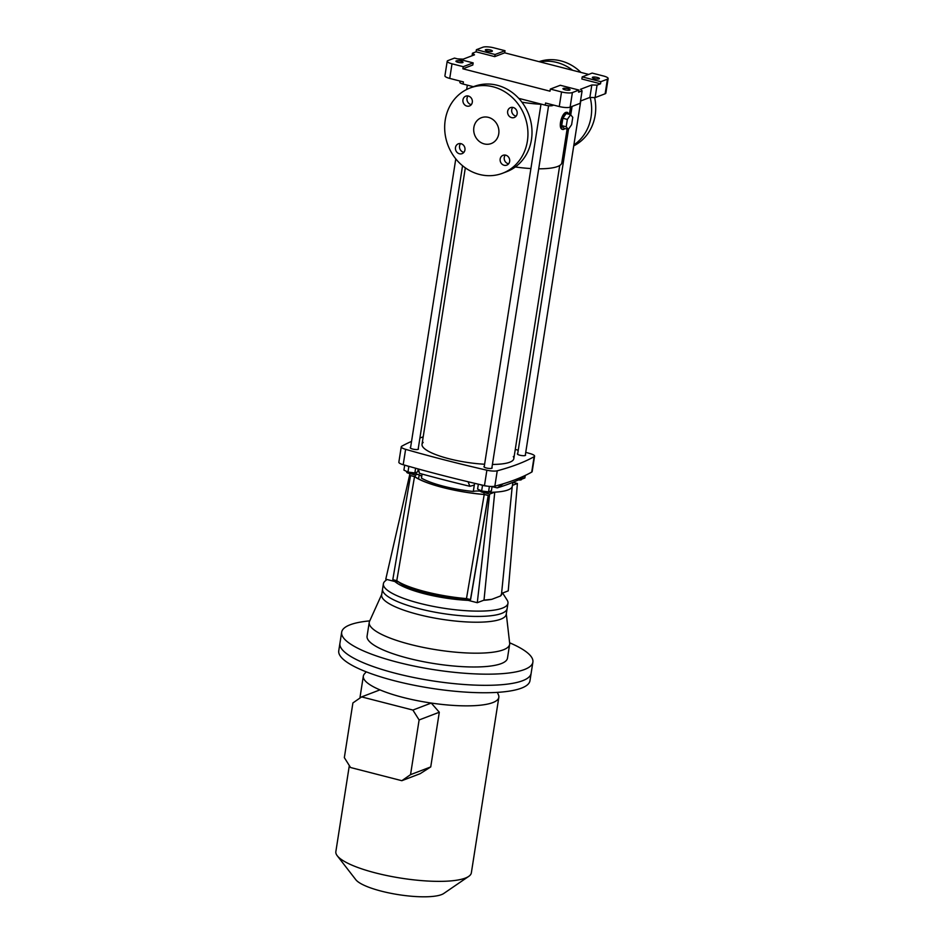 <?xml version="1.0" encoding="UTF-8"?>
<svg xmlns="http://www.w3.org/2000/svg" width="944" height="944" viewBox="0 0 944 944"><rect width="100%" height="100%" fill="white"/><g stroke="black" fill="none" stroke-linecap="round" stroke-linejoin="round"><path stroke-width="1.42" d="M492.084 51.354A3.599 0.85 -171.1 0 1 488.024 51.236A3.599 0.85 -171.1 0 1 485.299 49.961A3.599 0.85 -171.1 0 1 488.98 49.678A3.599 0.85 -171.1 0 1 492.39 51.07A3.599 0.85 -171.1 0 1 492.084 51.354M472.059 55.755L472.46 53.206L476.071 51.826L476.401 49.702L482.962 47.2A8.295 1.947 -171.1 0 1 493.818 47.825L505.016 50.705L495.069 54.504L494.739 56.628L504.686 52.829L505.016 50.705M476.401 49.702L495.069 54.504M582.2 76.889L592.136 73.089L603.334 75.957A8.295 1.947 -171.1 0 1 608.148 78.541L605.859 93.149A8.295 1.947 -171.1 0 1 605.128 93.775L595.109 97.61L597.056 85.137L600.537 83.804L600.868 81.68L582.2 76.889L581.87 79.013L600.537 83.804M608.148 78.541A8.295 1.947 -171.1 0 1 607.417 79.178L600.868 81.68M595.109 97.61L589.87 97.444L591.829 84.96L597.056 85.137M553.668 105.114L552.476 105.575A5.534 1.298 -171.1 0 1 545.231 105.15L545.561 103.026L559.261 106.542A8.295 1.947 -171.1 0 0 570.117 107.168L580.135 103.333L582.094 90.86L580.536 89.279L591.829 84.96M589.87 97.444L580.501 101.032M550.34 89.066L560.288 85.267L578.955 90.058L572.394 92.571A8.295 1.947 -171.1 0 1 561.538 91.946L550.34 89.066L550.01 91.19L462.89 68.806L463.221 66.682L452.011 63.803A8.295 1.947 -171.1 0 1 447.208 61.23A8.295 1.947 -171.1 0 1 447.94 60.593L454.489 58.091L473.156 62.882L463.221 66.682M578.955 90.058L578.625 92.182L582.094 90.86M599.121 78.848A3.599 0.85 -171.1 0 1 595.062 78.73A3.599 0.85 -171.1 0 1 592.336 77.467A3.599 0.85 -171.1 0 1 596.018 77.184A3.599 0.85 -171.1 0 1 599.428 78.576A3.599 0.85 -171.1 0 1 599.121 78.848M569.751 90.081A3.599 0.85 -171.1 0 1 565.692 89.963A3.599 0.85 -171.1 0 1 562.954 88.689A3.599 0.85 -171.1 0 1 566.648 88.417A3.599 0.85 -171.1 0 1 570.058 89.81A3.599 0.85 -171.1 0 1 569.751 90.081M462.713 62.575A3.599 0.85 -171.1 0 1 458.654 62.457A3.599 0.85 -171.1 0 1 455.928 61.195A3.599 0.85 -171.1 0 1 459.61 60.912A3.599 0.85 -171.1 0 1 463.02 62.304A3.599 0.85 -171.1 0 1 462.713 62.575M473.44 86.706L463.091 84.051L463.421 81.927L449.733 78.411A8.295 1.947 -171.1 0 1 444.919 75.827L447.208 61.23M588.678 74.411L504.686 52.829M545.231 105.15L518.74 98.353M457.616 58.894L463.197 59.142L474.502 54.823L472.46 53.206M463.091 84.051A5.534 1.298 -171.1 0 1 459.881 82.329L460.082 81.066M462.89 68.806L472.826 65.006L473.156 62.882M476.071 51.826L494.739 56.628M521.949 102.2A48.109 11.316 8.9 0 0 540.971 104.3A48.109 11.316 8.9 0 1 521.949 102.2M564.878 128.526A8.85 3.269 -75.6 0 1 562.801 129.47A8.85 3.269 -75.6 0 1 561.385 122.283A8.85 3.269 -75.6 0 1 566.329 112.407A8.85 3.269 -75.6 0 1 567.202 112.336A8.85 3.269 -75.6 0 1 568.571 114.165M561.715 125.623L563.851 128.266L568.335 129.411L571.616 124.691L572.772 117.339L570.636 114.696L566.152 113.54L562.872 118.26L561.715 125.623L566.199 126.767L568.335 129.411M515.33 166.97A48.109 11.316 8.9 0 0 530.917 168.551M538.705 168.811A48.109 11.316 8.9 0 0 561.822 162.816L567.108 129.092M562.659 129.422L562.506 129.399C557.727 128.762 561.515 113.233 566.081 112.336L567.049 112.301M573.881 144.928A45.619 41.029 -110.9 0 0 591.086 116.82A45.619 41.029 -110.9 0 0 590.177 97.456M572.666 70.293A45.619 41.029 -110.9 0 0 539.944 61.879M563.875 149.718A45.619 41.029 -110.9 0 0 565.373 149.223M573.74 145.848A45.619 41.029 -110.9 0 0 595.157 115.274A45.619 41.029 -110.9 0 0 594.637 97.598M580.926 72.417A45.619 41.029 -110.9 0 0 539.036 61.655M568.276 130.673A5.251 4.72 -110.9 0 0 566.813 130.933M565.468 139.511A5.251 4.72 -110.9 0 0 566.742 140.467M470.006 88.016L474.077 86.47A45.619 41.029 69.1 0 1 516.132 95.745A45.619 41.029 69.1 0 1 531.448 139.629A45.619 41.029 69.1 0 1 506.668 171.69L502.597 173.248A45.619 41.029 69.1 0 1 447.987 145.293A45.619 41.029 69.1 0 1 470.006 88.016A45.619 41.029 69.1 0 1 512.073 97.291A45.619 41.029 69.1 0 1 527.377 141.187A45.619 41.029 69.1 0 1 502.597 173.248M516.097 116.112A5.251 4.72 69.1 0 1 512.757 107.404M471.386 104.631A5.251 4.72 69.1 0 1 468.047 95.91M463.917 152.314A5.251 4.72 69.1 0 1 460.589 143.606M508.627 163.796A5.251 4.72 69.1 0 1 505.288 155.087M473.864 127.44A13.83 12.437 -110.9 0 0 478.502 140.739A13.83 12.437 -110.9 0 0 491.246 143.547A13.83 12.437 -110.9 0 0 497.913 126.189A13.83 12.437 -110.9 0 0 481.369 117.717A13.83 12.437 -110.9 0 0 473.864 127.44M513.182 107.486A5.251 4.72 -110.9 0 0 507.978 114.224A5.251 4.72 -110.9 0 0 517.159 112.289A5.251 4.72 -110.9 0 0 513.182 107.486M462.961 99.828A5.251 4.72 -110.9 0 0 469.557 105.952A5.251 4.72 -110.9 0 0 465.805 96.146A5.251 4.72 -110.9 0 0 462.961 99.828M459.433 153.778A5.251 4.72 -110.9 0 0 464.625 147.052A5.251 4.72 -110.9 0 0 455.456 148.987A5.251 4.72 -110.9 0 0 459.433 153.778M509.654 161.436A5.251 4.72 -110.9 0 0 503.046 155.312A5.251 4.72 -110.9 0 0 504.131 165.271A5.251 4.72 -110.9 0 0 509.654 161.436M570.636 114.696L567.344 119.416L562.872 118.26M567.344 119.416L566.199 126.767M398.297 581.693L394.875 581.528A55.613 13.074 -171.1 0 0 468.189 600.372L477.286 602.709L484.012 600.136L494.75 492.154M512.911 482.349L512.309 486.172A49.218 11.576 8.9 0 1 494.703 492.166A49.218 11.576 8.9 0 1 488.06 492.296A3.87 0.909 8.9 0 1 487.718 492.603A3.87 0.909 8.9 0 1 483.352 492.473A3.87 0.909 8.9 0 1 480.402 491.116A12.166 2.856 8.9 0 0 473.322 491.446L473.298 491.458A49.218 11.576 8.9 0 1 421.449 478.136L422.086 474.065M421.72 476.425A12.166 2.856 8.9 0 0 417.449 474.277A12.166 2.856 8.9 0 0 416.033 473.841L416.21 472.425M466.088 598.555L465.888 599.77L468.189 600.372M465.958 599.322A51.979 12.225 -171.1 0 1 398.238 581.716M512.427 485.381L517.406 483.481L508.238 590.873L501.594 593.41M512.214 486.549L501.524 594.012L500.497 595.994L491.812 599.322L484.012 600.136M501.996 593.257A55.613 13.074 -171.1 0 1 500.497 595.994M525.749 452.341A455.669 107.144 -171.1 0 1 530.233 453.627A8.85 2.077 -171.1 0 1 534.587 456.164A8.85 2.077 -171.1 0 1 534.127 456.695A455.669 107.144 -171.1 0 1 497.252 470.796A8.85 2.077 -171.1 0 1 486.88 470.206A455.669 107.144 -171.1 0 1 405.613 449.332A8.85 2.077 -171.1 0 1 401.259 446.783A8.85 2.077 -171.1 0 1 401.719 446.252A455.669 107.144 -171.1 0 1 411.549 441.391M419.903 438.016A455.669 107.144 -171.1 0 1 423.195 436.848M515.259 449.415A455.669 107.144 -171.1 0 1 518.232 450.241M534.587 456.164L532.168 471.563A8.85 2.077 -171.1 0 1 531.72 472.094A455.669 107.144 -171.1 0 1 525.796 475.174A455.669 107.144 -171.1 0 1 503.305 483.776A455.669 107.144 -171.1 0 1 494.845 486.195A8.85 2.077 -171.1 0 1 484.461 485.605A455.669 107.144 -171.1 0 1 468.035 481.747A455.669 107.144 -171.1 0 1 418.475 469.015A455.669 107.144 -171.1 0 1 403.206 464.731A8.85 2.077 -171.1 0 1 398.852 462.182L401.259 446.783M517.713 453.604A4.142 0.979 8.9 0 0 517.383 453.911A4.142 0.979 8.9 0 0 521.336 455.515A4.142 0.979 8.9 0 0 525.584 455.185A4.142 0.979 8.9 0 0 525.36 454.807M410.593 447.456A4.142 0.979 8.9 0 0 410.262 447.763A4.142 0.979 8.9 0 0 414.215 449.368A4.142 0.979 8.9 0 0 418.463 449.049A4.142 0.979 8.9 0 0 418.239 448.66M484.272 466.395A4.142 0.979 8.9 0 0 483.942 466.69A4.142 0.979 8.9 0 0 487.895 468.295A4.142 0.979 8.9 0 0 492.143 467.976A4.142 0.979 8.9 0 0 491.918 467.587M513.312 456.507A46.457 10.927 -171.1 0 1 513.819 458.666A46.457 10.927 -171.1 0 1 492.414 464.436M484.614 464.236A46.457 10.927 -171.1 0 1 422.027 444.294A46.457 10.927 -171.1 0 1 423.172 442.394M525.796 475.174L520.144 479.115A450.146 105.846 -171.1 0 1 497.252 487.871L503.305 483.776M468.035 481.747L469.923 486.302L474.301 485.086L473.298 491.458L474.596 483.316M492.06 486.667L497.252 487.871M469.923 486.302A450.146 105.846 -171.1 0 1 419.478 473.345L418.475 469.015M415.336 472.755A49.218 11.576 8.9 0 0 415.985 473.829L416.257 472.401M494.703 492.166L489.617 494.101L484.296 492.638M517.406 483.481L512.934 482.337M489.617 494.101L477.286 602.709M484.142 492.697L483.847 494.408M491.812 599.322A55.613 13.074 -171.1 0 1 483.54 600.313M502.621 593.021L507.129 600.101A63.047 14.821 -171.1 0 1 507.966 603.275A63.047 14.821 -171.1 0 1 502.432 608.113A63.047 14.821 -171.1 0 1 431.384 606.013A63.047 14.821 -171.1 0 1 383.394 583.77A63.047 14.821 -171.1 0 1 385.152 581.008L386.969 579.498M507.966 603.275L507.129 608.585A63.047 14.821 -171.1 0 1 501.606 613.423A63.047 14.821 -171.1 0 1 430.547 611.323A63.047 14.821 -171.1 0 1 382.568 589.08L381.659 594.862A63.047 14.821 -171.1 0 0 429.65 617.105A63.047 14.821 -171.1 0 0 500.698 619.193A63.047 14.821 -171.1 0 0 506.22 614.367L507.129 608.585A63.047 14.821 -171.1 0 1 501.606 613.423A63.047 14.821 -171.1 0 1 430.547 611.323A63.047 14.821 -171.1 0 1 382.568 589.08L383.394 583.77M417.449 474.277L415.431 475.044L415.124 476.85M415.431 475.044L410.026 473.617M409.956 473.64L385.777 579.191L394.875 581.528M440.234 485.358L440.046 486.726M436.907 484.378L436.742 485.782M418.499 478.868L419.254 474.95M397.353 581.091L397.176 582.118M480.095 484.602A7.741 1.817 8.9 0 0 487.128 486.113M492.084 486.49L491.423 490.762L488.555 491.859L489.405 486.384M488.555 491.859L481.641 490.998L482.526 485.334M481.641 490.998L477.593 489.051L478.36 484.189M349.327 765.572L335.852 851.618A68.57 16.119 8.9 0 0 337.268 855.783A68.57 16.119 8.9 0 0 346.849 862.757A68.57 16.119 8.9 0 0 408.776 879.253A68.57 16.119 8.9 0 0 465.333 878.085A68.57 16.119 8.9 0 0 468.731 876.374A68.57 16.119 8.9 0 0 471.351 872.834L498.833 697.333A68.57 16.119 -171.1 0 1 431.243 703.056A68.57 16.119 -171.1 0 1 379.96 689.875A68.57 16.119 -171.1 0 1 374.331 687.256A68.57 16.119 -171.1 0 1 363.334 676.116A68.57 16.119 -171.1 0 1 364.443 673.886L366.237 671.833M497.382 692.377L498.456 694.878A68.57 16.119 -171.1 0 1 498.833 697.333M361.611 696.896L352.903 702.938L344.336 757.631L350.554 767.519L401.837 780.7L420.174 773.679L430.735 766.929L439.302 712.236L431.243 703.056L412.894 710.065L361.611 696.896L379.96 689.875M509.607 642.781A96.772 22.75 -171.1 0 1 532.888 662.133L531.142 673.284A96.772 22.75 -171.1 0 1 432.01 680.789A96.772 22.75 -171.1 0 1 339.923 643.336L338.754 650.77A96.772 22.75 -171.1 0 0 430.853 688.223A96.772 22.75 -171.1 0 0 529.973 680.718L531.142 673.284A96.772 22.75 -171.1 0 1 522.657 680.695A96.772 22.75 -171.1 0 1 413.59 677.473A96.772 22.75 -171.1 0 1 339.923 643.336L341.669 632.185A96.772 22.75 -171.1 0 1 369.753 620.881M337.268 855.783L355.794 879.69A45.902 10.797 8.9 0 0 395.241 894.121A45.902 10.797 8.9 0 0 441.509 894.617A45.902 10.797 8.9 0 0 443.786 893.461L468.731 876.374M439.302 712.236L419.112 719.953L410.546 774.646L430.735 766.929M412.894 710.065L419.112 719.953M410.546 774.646L401.837 780.7M412.08 588.938A51.153 12.024 -171.1 0 1 415.336 588.832M506.303 613.895L509.666 643.253A71.06 16.709 -171.1 0 1 509.642 644.351A71.06 16.709 -171.1 0 1 503.412 649.791A71.06 16.709 -171.1 0 1 423.325 647.419A71.06 16.709 -171.1 0 1 369.234 622.356A71.06 16.709 -171.1 0 1 369.552 621.317L381.73 594.39M509.642 644.351L507.483 658.157A71.06 16.709 -171.1 0 1 501.252 663.597A71.06 16.709 -171.1 0 1 421.166 661.225A71.06 16.709 -171.1 0 1 367.074 636.162L369.234 622.356M532.888 662.133A96.772 22.75 -171.1 0 1 524.404 669.544A96.772 22.75 -171.1 0 1 415.336 666.322A96.772 22.75 -171.1 0 1 341.669 632.185M418.192 468.944L417.744 471.835L414.864 472.932L415.608 468.224M414.864 472.932L407.961 472.071L408.846 466.407M407.961 472.071L403.914 470.112L404.693 465.156M406.215 465.593A7.741 1.817 8.9 0 0 410.097 466.69M406.829 471.528L406.722 472.177A3.87 0.909 8.9 0 0 409.672 473.546A3.87 0.909 8.9 0 0 414.027 473.676A3.87 0.909 8.9 0 0 414.369 473.381L414.451 472.873M525.242 475.564L524.864 477.971L521.985 479.068L522.209 477.676M521.985 479.068L520.474 478.891M518.421 479.941A3.87 0.909 8.9 0 0 521.147 479.823A3.87 0.909 8.9 0 0 521.489 479.517L521.572 479.021M453.71 489.983L453.922 488.591M456.542 489.086L455.645 490.373M446.901 488.473L447.114 487.116M442.712 487.434L442.925 486.077M488.343 495.494L470.596 599.57L466.478 598.59A54.469 11.092 -170.3 0 1 396.775 580.69L392.798 579.663L410.534 475.587L414.782 476.602A54.138 11.021 -170.3 0 0 484.225 494.444L488.343 495.494L484.225 494.514A54.469 11.092 -170.3 0 1 414.522 476.614L410.534 475.587M396.775 580.69L414.522 476.614M466.478 598.59L484.225 494.514M470.466 599.617L488.201 495.541M605.128 93.775L607.417 79.178M570.117 107.168L572.394 92.571M559.261 106.542L561.538 91.946M449.733 78.411L452.011 63.803M552.476 105.575L552.582 104.831M484.461 485.605L486.88 470.206M403.206 464.731L405.613 449.332M531.72 472.094L534.127 456.695M494.845 486.195L497.252 470.796M569.409 114.377L570.565 107.002M513.819 458.666L559.721 165.471M422.027 444.294L465.321 167.855M491.812 468.283L548.582 105.74M480.402 491.116L480.508 490.455M484.166 467.079L541.006 104.076M363.334 676.116L359.9 698.088M418.133 449.356L462.548 165.731M410.487 448.152L455.787 158.875M466.643 89.503L467.327 85.137M525.253 455.492L580.772 100.925M517.607 454.3L568.524 129.139M570.754 114.849L572.076 106.424"/></g></svg>
